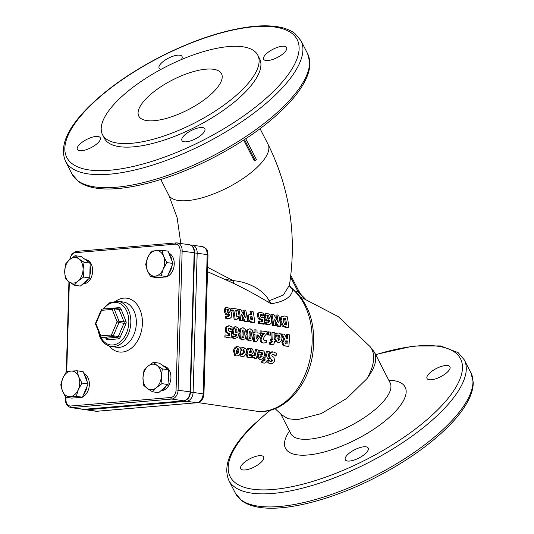 <?xml version="1.0" encoding="UTF-8"?>
<svg xmlns="http://www.w3.org/2000/svg" width="534" height="534" viewBox="0 0 534 534"><rect width="100%" height="100%" fill="white"/><g stroke="black" fill="none" stroke-linecap="round" stroke-linejoin="round"><path stroke-width="0.8" d="M117.941 100.232A87.222 31.539 152.9 0 1 198.942 53.013A87.222 31.539 152.9 0 1 257.795 55.196A87.222 31.539 152.9 0 1 194.516 123.014A87.222 31.539 152.9 0 1 102.501 134.668A87.222 31.539 152.9 0 1 117.941 100.232M147.004 97.755A46.471 16.808 152.9 0 1 190.157 72.597A46.471 16.808 152.9 0 1 221.517 73.765A46.471 16.808 152.9 0 1 187.808 109.891A46.471 16.808 152.9 0 1 138.78 116.105A46.471 16.808 152.9 0 1 147.004 97.755M102.501 134.668L104.324 138.226A87.222 31.539 -27.1 0 0 196.338 126.571A87.222 31.539 -27.1 0 0 259.617 58.76L257.795 55.196M79.639 144.374A12.869 4.652 -27.1 0 0 77.363 149.453A12.869 4.652 -27.1 0 0 90.934 147.731A12.869 4.652 -27.1 0 0 100.272 137.732A12.869 4.652 -27.1 0 0 91.588 137.405A12.869 4.652 -27.1 0 0 79.639 144.374M184.203 135.469A12.869 4.652 -27.1 0 0 181.927 140.549A12.869 4.652 -27.1 0 0 195.504 138.827A12.869 4.652 -27.1 0 0 204.842 128.821A12.869 4.652 -27.1 0 0 196.158 128.5A12.869 4.652 -27.1 0 0 184.203 135.469M265.945 54.174A12.869 4.652 -27.1 0 0 263.669 59.254A12.869 4.652 -27.1 0 0 277.246 57.538A12.869 4.652 -27.1 0 0 286.584 47.533A12.869 4.652 -27.1 0 0 277.9 47.206A12.869 4.652 -27.1 0 0 265.945 54.174M181.366 59.574A12.869 4.652 -27.1 0 0 182.014 56.437A12.869 4.652 -27.1 0 0 173.33 56.117A12.869 4.652 -27.1 0 0 161.381 63.079A12.869 4.652 -27.1 0 0 159.105 68.165A12.869 4.652 -27.1 0 0 161.028 69.353M242.997 463.605A12.869 4.652 152.9 0 1 254.952 456.637A12.869 4.652 152.9 0 1 263.636 456.964A12.869 4.652 152.9 0 1 254.297 466.97A12.869 4.652 152.9 0 1 240.721 468.685A12.869 4.652 152.9 0 1 242.997 463.605M347.567 454.701A12.869 4.652 152.9 0 1 359.516 447.732A12.869 4.652 152.9 0 1 368.2 448.059A12.869 4.652 152.9 0 1 358.861 458.059A12.869 4.652 152.9 0 1 345.284 459.781A12.869 4.652 152.9 0 1 347.567 454.701M429.309 373.406A12.869 4.652 152.9 0 1 441.258 366.444A12.869 4.652 152.9 0 1 449.942 366.765A12.869 4.652 152.9 0 1 440.603 376.77A12.869 4.652 152.9 0 1 427.026 378.486A12.869 4.652 152.9 0 1 429.309 373.406M366.885 378.733C375.015 367.806 377.551 359.002 374.501 352.32L370.069 346.566A55.763 28.135 140.4 0 1 366.885 378.733L346.82 398.351L321.201 413.61L297.158 419.784L287.986 418.683L281.685 414.845L275.097 408.65M289.488 284.876A5.72 5.407 178.1 0 0 292.792 289.408C291.791 296.931 284.522 301.717 270.985 303.766L269.203 300.729C262.988 289.315 247.836 281.932 233.158 280.624L224.467 279.222L233.672 283.414A5.72 0.914 80.6 0 0 233.158 280.624L207.639 267.327M289.461 285.056L289.475 284.675A5.72 5.407 178.1 0 0 289.475 284.735M289.435 285.209L283.3 295.082L269.203 300.729A5.72 1.161 -13.4 0 1 267.22 301.496C255.499 294.514 244.312 288.487 233.672 283.414M270.985 303.766L267.22 301.496M207.512 271.706L224.467 279.222M255.653 411.06A65.775 46.465 98.4 0 0 302.932 379.427A65.775 46.465 98.4 0 0 306.429 308.972A65.775 46.465 98.4 0 0 292.792 289.408L291.357 287.793C308.899 302.377 316.095 323.891 312.944 352.32C308.772 386.79 282.252 415.599 255.653 411.06L198.021 402.596M244.472 139.588L255.225 160.594L254.224 160.667L243.698 140.095M228.539 313.298L227.577 310.254L226.796 309.72M255.225 160.594A57.191 20.686 -27.1 0 0 256.353 159.479L245.747 138.753M251.434 319.799A65.775 46.465 -81.6 0 0 251.053 317.089L249.952 316.982M285.53 324.819A65.775 46.465 -81.6 0 0 284.522 318.598L283.3 318.451M278.327 340.478L278.982 339.037L277.707 338.85M286.037 343.889A65.775 46.465 -81.6 0 0 286.257 340.946L285.73 340.866M235.928 353.621L236.909 353.228L237.804 351.225L237.95 349.183L237.196 348.495M259.637 357.306L261.3 355.811M249.471 352.52L250.62 351.512L250.566 350.658M256.821 337.054L257.955 335.252L256.927 335.098M248.831 338.763C249.585 339.01 250.039 337.788 250.186 335.092C250.319 332.442 250.005 331.113 249.238 331.127M241.815 337.728C242.569 337.975 243.017 336.754 243.17 334.064C243.304 331.407 242.99 330.085 242.222 330.092M235.975 332.709L235.768 329.438L235.073 328.877M268.549 319.178L267.587 316.135L266.806 315.601M236.909 319.799L234.139 319.859A65.775 46.465 -81.6 0 0 232.817 310.861L231.169 310.621A65.775 46.465 -81.6 0 0 230.768 308.786L231.743 308.231L237.036 309.006A67.204 47.473 98.4 0 1 237.443 310.881L235.754 310.634A67.204 47.473 98.4 0 1 236.736 316.462L238.418 316.709A67.204 47.473 98.4 0 1 238.645 318.538L237.35 318.624L236.909 319.799L235.154 319.539A67.204 47.473 -81.6 0 0 233.805 310.347L232.156 310.107A67.204 47.473 -81.6 0 0 231.743 308.231M235.894 311.315L237.443 310.881M237.116 318.851L238.645 318.538M234.139 319.859L235.154 319.539M232.817 310.861L233.805 310.347M231.169 310.621L232.156 310.107M258.296 315.687L258.583 312.997L259.164 312.463L260.766 312.277L263.516 313.311A67.204 47.473 98.4 0 1 264.01 315.667L261.573 314.413L260.412 314.72L260.298 315.881L260.912 317.056L262.307 317.643L264.023 317.596A67.204 47.473 98.4 0 1 264.831 323.878L259.524 323.097A67.204 47.473 -81.6 0 0 259.297 320.967L262.708 321.468A67.204 47.473 -81.6 0 0 262.468 319.606L259.711 318.591L258.296 315.687L257.308 316.168L257.608 313.538L259.164 312.463M263.823 315.641L262.835 316.135L264.01 315.667M262.835 316.135L260.318 314.906M259.524 323.097L258.509 323.417L263.823 324.198L264.831 323.878M258.509 323.417A65.775 46.465 -81.6 0 0 258.289 321.334L259.297 320.967M261.633 321.308A65.775 46.465 -81.6 0 0 261.466 320.013L262.468 319.606M261.466 320.013L258.71 319.012L259.711 318.591M258.71 319.012L257.308 316.168M265.184 316.715L265.999 313.425L267.38 313.251L269.803 314.639L271.512 318.778L271.185 323.25L269.737 324.498L266.86 324.191A67.204 47.473 -81.6 0 0 266.626 321.982L268.842 322.469L269.763 320.16L268.148 320.674L266.573 319.819L265.184 316.715L264.19 317.196L265.004 313.985L265.999 313.425M269.737 324.498L267.194 324.899L265.845 324.512L266.86 324.191M265.845 324.512A65.775 46.465 -81.6 0 0 265.618 322.349L266.626 321.982M268.275 322.549L268.762 320.714M269.056 320.594L267.147 321.074L265.572 320.233L264.19 317.196M267.214 315.42L267.788 315.08L268.575 315.621L269.55 318.731L267.794 318.371L267.174 316.882L267.214 315.42L267.788 315.08L267.234 315.374M267.587 316.135L268.575 315.621M228.439 335.372A65.775 46.465 -81.6 0 0 228.585 333.596L225.962 332.562L226.977 332.548L226.156 329.498L227.057 326.614L229.473 325.813L232.083 326.895A67.204 47.473 98.4 0 1 232.056 329.418L229.273 328.103M225.962 332.562L225.134 329.578L226.036 326.761L228.459 325.8M230.855 329.491L228.806 328.223L229.82 328.103L228.559 328.443L228.178 329.678L228.559 330.92L229.867 331.527L231.643 331.467A67.204 47.473 98.4 0 1 231.115 337.995L225.809 337.214A67.204 47.473 -81.6 0 0 226.036 335.018L229.44 335.519A67.204 47.473 -81.6 0 0 229.6 333.59L226.977 332.548M230.101 331.554L231.469 331.44M225.809 337.214L231.115 337.995M224.801 337.128A65.775 46.465 -81.6 0 0 225.021 334.985L226.036 335.018M228.585 333.596L229.6 333.59M234.693 336.587C235.948 336.74 236.722 335.913 237.003 334.117L235.227 334.664L233.792 333.79L233.038 330.526L235.26 326.781L236.088 326.781L238.277 328.256L239.119 332.649L237.804 337.321L234.446 338.703L233.138 338.309A67.204 47.473 -81.6 0 0 233.378 336.033L234.927 336.614M234.212 334.664L235.547 334.691L234.212 334.664L232.771 333.797L232.016 330.606L234.226 326.948L235.26 326.781M233.438 338.616L234.713 338.736L233.138 338.309M232.13 338.222A65.775 46.465 -81.6 0 0 232.363 335.993L233.378 336.033M234.399 336.527L235.881 334.658M235.421 329.124L236.095 328.75L236.789 329.324L237.096 332.622L235.367 332.255L235.06 330.686L235.821 328.784M236.081 332.669L237.096 332.622L236.235 332.769M235.768 329.438L236.789 329.324M240.033 333.423L240.867 329.004L242.376 327.829L243.244 327.836L245.633 329.725L246.207 334.331L245.146 338.75L242.596 339.918L240.38 337.995L240.033 333.423L239.058 333.456M239.132 331.968L239.846 329.138L242.376 327.829M241.982 339.864L242.796 339.944L241.595 339.831L239.372 337.942L239.012 333.463M242.049 333.717C242.136 330.987 242.529 329.738 243.244 329.972C244.011 329.959 244.325 331.314 244.185 334.024C244.031 336.774 243.577 338.029 242.83 337.775C242.096 337.802 241.842 336.453 242.049 333.717M247.048 334.451L247.883 330.032L249.391 328.864L250.259 328.864L252.655 330.753L253.223 335.359L252.168 339.778L249.618 340.952L247.402 339.03L247.048 334.451L246.201 334.484M246.214 332.482L246.862 330.172L249.391 328.864M249.004 340.899L249.812 340.972L248.61 340.866L246.388 338.977L245.994 336.293M249.071 334.751C249.151 332.021 249.552 330.773 250.259 331.007C251.027 330.993 251.34 332.342 251.207 335.052C251.053 337.808 250.6 339.057 249.845 338.81C249.118 338.836 248.857 337.481 249.071 334.751M253.123 332.448L255.065 332.522A67.204 47.473 -81.6 0 0 255.078 329.792L257.021 330.079A67.204 47.473 98.4 0 1 257.008 332.802L260.539 333.323A67.204 47.473 98.4 0 1 260.465 335.486L256.467 341.72L254.458 341.426A67.204 47.473 -81.6 0 0 254.998 334.604L253.917 334.451A67.204 47.473 -81.6 0 0 253.977 332.362M254.05 332.368A65.775 46.465 -81.6 0 0 254.057 329.952L255.078 329.792M254.458 341.426L256.467 341.72M253.456 341.339A65.775 46.465 -81.6 0 0 253.977 334.664L254.998 334.604M253.977 334.664L253.249 334.558M253.249 334.484L253.917 334.451M256.941 334.891L258.97 335.192L256.687 338.85A67.204 47.473 -81.6 0 0 256.941 334.891M257.955 335.252L258.97 335.192M270.464 335.138L267.541 334.958A65.775 46.465 -81.6 0 0 267.561 331.968L270.484 332.081A67.204 47.473 98.4 0 1 270.464 335.138L268.562 334.858A67.204 47.473 -81.6 0 0 268.582 331.801M267.541 334.958L268.562 334.858M244.111 347.707L243.124 347.46L246.334 349.163L246.508 352.687L244.552 355.998L241.915 356.679L240.113 355.711A67.204 47.473 -81.6 0 0 240.747 353.468L242.376 354.79L244.579 352.4L243.831 349.663L241.515 350.384A67.204 47.473 -81.6 0 0 242.022 348.088L244.111 347.707M241.088 356.432L240.113 355.711M239.172 355.284A65.775 46.465 -81.6 0 0 239.359 354.649M240.22 353.261L240.747 353.468M240.24 353.208L240.988 353.501M241.428 354.396L243.617 352.06L243.284 349.603M240.934 350.197L241.515 350.384M240.807 348.929A65.775 46.465 -81.6 0 0 241.041 347.828L242.022 348.088M241.041 347.828L242.917 347.761M241.935 347.507L243.124 347.46M250.279 348.902L252.415 348.936L253.543 351.879L251.901 354.182L248.964 354.469A67.204 47.473 98.4 0 1 248.951 354.509L250.092 355.964L252.075 355.631A67.204 47.473 98.4 0 1 251.487 357.66L248.003 357.426L247.055 354.396A67.204 47.473 -81.6 0 0 248.417 348.582L250.286 348.856A67.204 47.473 98.4 0 1 250.099 349.77L251.02 349.096M250.039 348.842L251.587 348.735M249.458 355.798L250.092 355.964L249.151 355.564L250.96 355.223L251.908 355.611M250.96 355.223L252.075 355.631M248.003 357.426L247.055 356.986L246.101 354.015A65.775 46.465 -81.6 0 0 246.181 353.722M246.695 351.699A65.775 46.465 -81.6 0 0 247.436 348.328L248.417 348.582M247.436 348.328L250.286 348.856M250.913 350.638L251.587 351.819L250.82 352.76L249.385 352.874A67.204 47.473 -81.6 0 0 249.805 351.098L251.12 350.678M249.859 352.427L250.82 352.76M262.428 362.713L261.513 362.212A65.775 46.465 -81.6 0 0 262.107 360.39L263.889 361.171L265.305 359.943A67.204 47.473 -81.6 0 0 265.325 359.883L263.823 359.662A67.204 47.473 -81.6 0 0 264.35 357.84L265.785 358.054A67.204 47.473 -81.6 0 0 267.387 351.365L269.269 351.646A67.204 47.473 98.4 0 1 267.668 358.327L268.422 358.441A67.204 47.473 98.4 0 1 267.894 360.263L267.14 360.15A67.204 47.473 98.4 0 1 267.067 360.383C266.439 362.406 265.331 363.3 263.749 363.06L262.428 362.713A67.204 47.473 -81.6 0 0 263.035 360.844L263.889 361.171L262.968 360.704L264.37 359.509M262.107 360.39L263.035 360.844M262.254 360.41L262.968 360.704M263.302 357.807A65.775 46.465 -81.6 0 1 262.888 359.228L263.823 359.662M265.785 358.054L264.35 357.84M264.837 357.66A65.775 46.465 -81.6 0 0 266.406 351.118L267.387 351.365M266.406 351.118L269.269 351.646M267.721 358.147L268.422 358.441M273.849 352.106L276.579 353.415A67.204 47.473 98.4 0 1 275.971 356.125L273.401 354.189L272.447 354.276L271.719 355.177L272.253 356.378L273.849 357.253L274.71 360.67C273.882 362.84 272.407 363.828 270.284 363.641L267.841 362.513A67.204 47.473 -81.6 0 0 268.629 359.996L270.831 361.631L271.826 361.511L272.547 360.71L271.819 359.429L270.404 358.621L269.543 355.364C270.184 352.994 271.619 351.913 273.849 352.106M273.268 354.175L275.784 356.098M273.748 354.262L273.401 354.189M268.715 363.127L267.841 362.513M266.92 362.032A65.775 46.465 -81.6 0 0 267.501 360.203M268.048 359.729L268.629 359.996M268.061 359.682L268.802 360.023M269.71 361.138L270.892 361.064L271.612 360.283L270.878 359.028L269.456 358.227L270.404 358.621M269.456 358.227L268.582 355.03C269.209 352.72 270.638 351.659 272.867 351.859M261.887 350.324L260.906 350.077L261.887 350.324C264.223 350.731 265.071 352.393 264.423 355.31C263.602 358.201 262.107 359.549 259.938 359.362L259.164 359.142L258.282 354.93A67.204 47.473 -81.6 0 0 258.523 353.969L262.655 354.576L262.461 352.867L261.286 352.233L258.89 352.901A67.204 47.473 -81.6 0 0 259.377 350.684L261.887 350.324M259.164 359.142L258.222 358.701L257.128 355.49M262.655 354.576L258.523 353.969M261.693 354.242L261.486 352.567L262.461 352.867M261.647 352.313L261.286 352.233M261.486 352.567L261.119 352.22M259.377 350.684L258.396 350.424A65.775 46.465 -81.6 0 1 257.922 352.594L258.89 352.901M258.396 350.424L260.418 350.364M259.437 350.11L260.906 350.077M260.125 357.513L260.579 357.713L259.971 355.838L262.254 356.178L260.325 357.64M251.848 355.537A65.775 46.465 -81.6 0 0 251.968 355.09L253.81 355.717L255.172 355.49A67.204 47.473 -81.6 0 0 256.514 349.77L258.396 350.044A67.204 47.473 98.4 0 1 256.267 358.554L254.384 358.274A67.204 47.473 -81.6 0 0 254.738 357.072L252.208 357.954A67.204 47.473 -81.6 0 0 252.916 355.47L253.81 355.717L252.862 355.337L254.224 355.117L255.172 355.49M251.968 355.09L252.916 355.47M252.121 355.117L252.862 355.337M254.224 355.117A65.775 46.465 -81.6 0 0 255.532 349.516L256.514 349.77M255.532 349.516L258.396 350.044M253.517 357.873L254.384 358.274M251.501 357.626L252.208 357.954M234.446 350.951C235.18 348.034 236.562 346.673 238.585 346.86L237.603 346.613L238.585 346.86C240.62 347.267 241.321 348.942 240.687 351.866C239.859 354.77 238.404 356.111 236.322 355.891L235.521 355.664L234.446 350.951L233.485 350.611C234.206 347.754 235.581 346.426 237.603 346.613M235.521 355.664L234.573 355.217L233.485 350.611M238.171 348.782L238.918 349.483L238.765 351.566L237.857 353.615L236.869 354.022L236.168 353.334L236.382 351.218L237.209 349.209L238.304 348.809M236.909 353.228L237.857 353.615M288.814 346.473L284.589 345.919L282.579 345.004L281.885 342.347L283.621 339.163L281.011 333.944L284.482 334.137L286.645 338.716L287.372 338.823A67.204 47.473 -81.6 0 0 287.432 334.571L289.435 334.865A67.204 47.473 98.4 0 1 288.814 346.473L285.597 345.999L283.587 345.077L282.9 342.367L284.642 339.103L282.032 333.777M286.378 338.129A65.775 46.465 -81.6 0 0 286.411 334.738L287.432 334.571M282.579 345.004L283.587 345.077M283.621 339.163L284.642 339.103M284.989 342.301L285.463 341.039L287.272 340.919A67.204 47.473 98.4 0 1 287.038 344.043L285.383 343.622L284.989 342.301M286.137 340.792L285.75 340.859M286.257 340.946L287.272 340.919M279.042 337.428L278.501 335.712L277.233 335.085L278.254 334.958L275.043 335.746A65.775 46.465 -81.6 0 0 275.063 333.543L278.448 333.016C280.797 333.416 281.959 335.105 281.925 338.089C281.712 341.086 280.537 342.494 278.401 342.327C276.579 342 275.738 340.465 275.884 337.722A67.204 47.473 -81.6 0 0 275.924 336.734L280.056 337.341L279.522 335.599L277.72 334.952M277.386 342.294L278.795 342.361L277.386 342.294L275.344 340.832M274.963 339.617L274.87 337.782A65.775 46.465 -81.6 0 0 274.903 336.814L275.924 336.734M278.501 335.712L279.522 335.599M276.265 335.672L276.065 335.646A67.204 47.473 -81.6 0 0 276.085 333.39L277.306 333.002L276.005 333.223M275.043 335.746L276.065 335.646M275.063 333.543L276.085 333.39M277.713 338.656L279.996 338.99L278.688 340.592L277.713 338.656M278.982 339.037L279.996 338.99M271.152 344.517L269.463 344.123A65.775 46.465 -81.6 0 0 269.677 342.187L271.753 342.594M271.579 342.574L272.7 341.279A67.204 47.473 -81.6 0 0 272.707 341.213L271.212 340.992A67.204 47.473 -81.6 0 0 271.352 339.09L272.787 339.297A67.204 47.473 -81.6 0 0 272.974 332.448L274.856 332.729A67.204 47.473 98.4 0 1 274.67 339.577L275.424 339.684A67.204 47.473 98.4 0 1 275.277 341.593L274.529 341.48A67.204 47.473 98.4 0 1 274.503 341.727C274.302 343.863 273.408 344.81 271.826 344.577L270.471 344.216A67.204 47.473 -81.6 0 0 270.685 342.241M270.571 342.521L271.693 341.253A65.775 46.465 -81.6 0 0 271.693 341.186L272.707 341.213M271.693 341.186L270.197 340.966L271.212 340.992M270.197 340.966A65.775 46.465 -81.6 0 0 270.337 339.103L271.352 339.09M271.779 339.15A65.775 46.465 -81.6 0 0 271.953 332.609L272.974 332.448M274.516 341.573L275.277 341.593M269.463 344.123L270.471 344.216M263.149 342.961L262.701 342.921C260.812 342.588 259.958 341.299 260.151 339.063L261.827 335.225L263.476 333.503L260.085 333.002A65.775 46.465 -81.6 0 0 260.091 330.866L267 331.567A67.204 47.473 98.4 0 1 266.993 333.456L264.524 336.18L263.229 338.99L264.524 340.866M264.023 340.765L266.486 340.118A67.204 47.473 98.4 0 1 266.239 342.648L263.709 343.015C261.82 342.674 260.966 341.359 261.166 339.077L262.848 335.152L264.497 333.39L261.106 332.889A67.204 47.473 -81.6 0 0 261.113 330.706M264.35 340.852L265.511 340.632M264.504 340.599L266.332 340.091M261.827 335.225L262.848 335.152M263.476 333.503L264.497 333.39M260.085 333.002L261.106 332.889M280.991 320.747L282.206 316.161L280.871 316.956L284.575 315.994L287.078 316.362A67.204 47.473 98.4 0 1 288.841 327.402L286.358 327.042L283.307 325.713L280.991 320.747L279.99 321.188L280.871 316.956M279.99 321.188L282.292 326.054L285.343 327.362L288.841 327.402M283.527 318.204L285.503 318.084A67.204 47.473 98.4 0 1 286.604 325.006L284.595 324.345L283.053 321.067L283.748 318.05M284.522 318.598L285.503 318.084M275.471 325.44L272.62 325.493A65.775 46.465 -81.6 0 0 270.905 314.686L271.879 314.125L273.815 314.413L278.274 322.496A67.204 47.473 -81.6 0 0 276.899 314.866L278.741 315.133A67.204 47.473 98.4 0 1 280.497 326.181L278.027 325.813L274.636 319.038A67.204 47.473 98.4 0 1 275.471 325.44L273.635 325.173A67.204 47.473 -81.6 0 0 271.879 314.125M276.766 319.586A65.775 46.465 -81.6 0 0 275.924 315.42L276.899 314.866M278.027 325.813L277.019 326.134L279.482 326.501L280.497 326.181M277.019 326.134L275.123 322.269M272.62 325.493L273.635 325.173M254.745 322.396L253.73 322.716L250.62 322.256L248.45 321.221L247.182 318.337L247.476 315.854L249.298 314.599L251.708 314.599A67.204 47.473 -81.6 0 0 250.973 311.055L252.989 311.349A67.204 47.473 98.4 0 1 254.745 322.396L251.634 321.935L249.458 320.887L248.183 317.944L248.477 315.4M247.476 315.854L249.298 314.599M248.984 314.746L248.303 315.073M250.593 314.439A65.775 46.465 -81.6 0 0 249.999 311.609L250.973 311.055M250.239 318.171L250.393 316.842L252.055 316.649A67.204 47.473 98.4 0 1 252.515 319.993L250.947 319.539L250.239 318.171M251.053 317.089L252.055 316.649M242.483 320.594L239.632 320.64A65.775 46.465 -81.6 0 0 237.91 309.833L238.885 309.279L240.821 309.566L245.286 317.65A67.204 47.473 -81.6 0 0 243.911 310.02L245.747 310.287A67.204 47.473 98.4 0 1 247.509 321.328L245.039 320.967L241.648 314.186A67.204 47.473 98.4 0 1 242.483 320.594L240.647 320.32A67.204 47.473 -81.6 0 0 238.885 309.279M243.778 314.733A65.775 46.465 -81.6 0 0 242.937 310.574L243.911 310.02M245.039 320.967L244.025 321.288L246.494 321.648L247.509 321.328M244.025 321.288L242.129 317.423M239.632 320.64L240.647 320.32M225.174 310.841L225.989 307.544L227.371 307.37L229.794 308.759L231.502 312.897L231.175 317.37L229.727 318.618L226.85 318.311A67.204 47.473 -81.6 0 0 226.616 316.101L228.832 316.589L229.753 314.279L228.138 314.793L226.563 313.945L225.174 310.841L224.18 311.315L224.994 308.111L225.989 307.544M229.727 318.618L227.184 319.018L225.835 318.631L226.85 318.311M225.835 318.631A65.775 46.465 -81.6 0 0 225.608 316.468L226.616 316.101M228.265 316.669L228.759 314.833M229.053 314.713L227.137 315.193L225.562 314.359L224.18 311.315M227.204 309.54L227.778 309.199L228.565 309.74L229.54 312.851L227.784 312.49L227.17 311.002L227.204 309.54L227.778 309.199L227.224 309.493M227.577 310.254L228.565 309.74M290.81 275.431L298.746 290.943A2.857 1.035 152.9 0 1 298.753 290.95A2.857 1.035 152.9 0 1 298.246 292.071L304.807 298.559M83.931 373.626A12.295 8.684 98.4 0 1 89.325 385.141A12.295 8.684 98.4 0 1 82.516 396.942M81.615 397.283A12.295 8.684 98.4 0 1 78.945 397.536M164.105 366.257A12.295 8.684 98.4 0 1 170.807 379.32A12.295 8.684 98.4 0 1 161.014 390.628M168.831 253.109A12.295 8.684 98.4 0 1 174.224 264.624A12.295 8.684 98.4 0 1 167.422 276.425M166.521 276.766A12.295 8.684 98.4 0 1 163.845 277.019M85.827 259.637A12.295 8.684 98.4 0 1 92.529 272.7A12.295 8.684 98.4 0 1 82.737 284.008M84.439 374.895A12.869 9.091 98.4 0 1 87.142 381.663M87.062 386.349A12.869 9.091 98.4 0 1 83.638 394.326M79.059 397.503A12.869 9.091 98.4 0 1 76.349 397.737M70.935 371.103A12.869 9.091 -81.6 0 0 62.798 378.165A12.869 9.091 -81.6 0 0 62.431 390.941A12.869 9.091 -81.6 0 0 70.194 396.655A12.869 9.091 -81.6 0 0 78.324 389.586A12.869 9.091 -81.6 0 0 78.698 376.81A12.869 9.091 -81.6 0 0 70.935 371.103L77.043 370.77L78.698 376.81L81.969 383.092L78.324 389.586L76.295 396.321L65.695 397.223L62.431 390.941L60.769 384.901L62.798 378.165L66.443 371.671L70.935 371.103M77.043 370.77L83.144 371.664L88.07 383.993L82.403 397.216L76.295 396.321M88.07 383.993L81.969 383.092M82.403 397.216L71.803 398.124L65.695 397.223M162.79 365.616A12.869 9.091 98.4 0 1 166.134 368.08M168.37 372.739A12.869 9.091 98.4 0 1 168.103 381.863M166.094 386.216A12.869 9.091 98.4 0 1 161.401 390.287M142.972 377.712A12.869 9.091 -81.6 0 0 147.237 388.385A12.869 9.091 -81.6 0 0 156.422 387.604A12.869 9.091 -81.6 0 0 161.328 376.15A12.869 9.091 -81.6 0 0 157.063 365.476A12.869 9.091 -81.6 0 0 147.885 366.257A12.869 9.091 -81.6 0 0 142.972 377.712L143.993 370.449L147.885 366.257L153.385 362.292L157.063 365.476L162.349 368.887L161.328 376.15L161.922 383.639L156.422 387.604L152.524 391.802L147.237 388.385L143.566 385.208L142.972 377.712M153.385 362.292L159.492 363.193L168.457 369.788L162.349 368.887M168.457 369.788L168.023 384.54L158.631 392.697L152.524 391.802M168.023 384.54L161.922 383.639M171.961 265.832A12.869 9.091 98.4 0 1 168.544 273.808M163.958 276.986A12.869 9.091 98.4 0 1 161.255 277.213M169.338 254.378A12.869 9.091 98.4 0 1 172.041 261.146M155.094 276.138A12.869 9.091 -81.6 0 0 163.23 269.069A12.869 9.091 -81.6 0 0 163.598 256.293A12.869 9.091 -81.6 0 0 155.835 250.586A12.869 9.091 -81.6 0 0 147.704 257.648A12.869 9.091 -81.6 0 0 147.331 270.424A12.869 9.091 -81.6 0 0 155.094 276.138L150.595 276.705L147.331 270.424L145.669 264.383L147.704 257.648L151.342 251.154L161.942 250.252L163.598 256.293L166.868 262.574L163.23 269.069L161.195 275.804L155.094 276.138M161.942 250.252L168.043 251.147L172.976 263.476L167.302 276.699L156.702 277.6L150.595 276.705M167.302 276.699L161.195 275.804M172.976 263.476L166.868 262.574M84.512 258.997A12.869 9.091 98.4 0 1 87.856 261.453M90.092 266.119A12.869 9.091 98.4 0 1 89.825 275.244M87.816 279.596A12.869 9.091 98.4 0 1 83.13 283.667M83.057 269.53A12.869 9.091 -81.6 0 0 78.792 258.85A12.869 9.091 -81.6 0 0 69.607 259.637A12.869 9.091 -81.6 0 0 64.701 271.092A12.869 9.091 -81.6 0 0 68.966 281.765A12.869 9.091 -81.6 0 0 78.144 280.984A12.869 9.091 -81.6 0 0 83.057 269.53L83.644 277.019L78.144 280.984L74.253 285.183L68.966 281.765L65.288 278.588L64.701 271.092L65.715 263.829L69.607 259.637L75.114 255.673L78.792 258.85L84.078 262.267L83.057 269.53M75.114 255.673L81.215 256.574L90.179 263.169L89.752 277.92L80.354 286.077L74.253 285.183M89.752 277.92L83.644 277.019M90.179 263.169L84.078 262.267M105.872 338.075L106.032 338.489A2.857 2.023 -81.6 0 0 107.761 339.757L118.361 338.856A2.857 2.023 -81.6 0 0 120.17 337.288L125.837 324.058A2.857 2.023 -81.6 0 0 125.924 321.221L120.998 308.892A1.428 0.641 158.2 0 1 119.089 309.533L114.082 308.799A1.428 1.008 -81.6 0 0 113.388 308.165A1.428 1.008 -81.6 0 0 113.221 308.165A1.428 1.001 -94.9 0 0 113.054 308.158L102.461 309.059A1.428 1.001 85.1 0 0 101.58 310.334A1.428 0.354 -156.8 0 1 101.266 309.92L95.593 323.15A1.428 0.354 23.2 0 0 95.906 323.564A1.428 0.641 158.2 0 0 95.579 324.245L100.505 336.567A1.428 0.641 -21.8 0 1 100.833 335.893A1.428 1.001 85.1 0 0 101.794 337.455L112.394 336.553A1.428 1.001 -94.9 0 1 111.432 334.985A1.428 0.354 23.2 0 0 113.295 335.766L118.969 322.543A1.428 1.008 -81.6 0 0 119.009 321.121L114.082 308.799A1.428 0.641 158.2 0 0 112.18 309.433A1.428 1.001 -94.9 0 1 113.054 308.158A1.428 1.428 0 0 1 113.388 308.165L118.394 308.906A1.428 1.008 98.4 0 1 119.089 309.533L124.015 321.855L119.009 321.121A1.428 0.641 -21.8 0 0 117.106 321.762L111.432 334.985L100.833 335.893L95.906 323.564L101.58 310.334L112.18 309.433L117.106 321.762A1.428 0.354 -156.8 0 0 118.969 322.543L123.975 323.277L118.301 336.507A1.428 1.008 98.4 0 1 117.4 337.288L106.8 338.196A1.428 1.008 98.4 0 1 106.633 338.189A1.428 1.008 98.4 0 1 106.473 338.142M106.359 337.815L106.633 338.189L101.627 337.455A1.428 1.008 -81.6 0 0 101.794 337.455L106.8 338.196A1.428 1.001 85.1 0 1 107.761 339.757M102.621 309.066A1.428 1.001 85.1 0 0 102.461 309.059A1.428 1.428 0 0 0 101.266 309.92M202.313 246.615C209.181 249.518 207.052 251.507 208 254.838L207.185 254.578L203.127 393.698A8.577 6.061 98.4 0 1 196.759 402.743L96.814 411.253A8.577 6.061 98.4 0 1 95.813 411.22L85.8 409.752A8.577 6.061 -81.6 0 0 86.802 409.778L186.746 401.268A8.577 6.061 -81.6 0 0 193.114 392.23L197.173 253.109A8.577 6.061 -81.6 0 0 192.3 245.139L202.313 246.615A8.577 6.061 98.4 0 1 207.185 254.578L194.57 252.936M260.065 128.694L268.048 144.293A55.763 20.165 152.9 0 1 258.182 166.308A55.763 20.165 152.9 0 1 206.398 196.499A55.763 20.165 152.9 0 1 168.764 195.097L177.134 217.678L180.799 243.451M374.501 352.32L390.114 382.831A55.763 20.165 152.9 0 1 349.657 426.185A55.763 20.165 152.9 0 1 290.83 433.635L291.07 434.402M289.508 431.058A67.204 24.304 -27.1 0 0 314.159 454.187A67.204 24.304 -27.1 0 0 393.137 413.77A67.204 24.304 -27.1 0 0 388.792 380.248M89.672 106.353A129.402 46.798 152.9 0 1 290.603 32.42A129.402 46.798 152.9 0 1 165.633 156.702A129.402 46.798 152.9 0 1 89.672 106.353M65.442 161.114A132.265 47.826 -27.1 0 0 204.976 143.446A132.265 47.826 -27.1 0 0 300.929 40.617L294.755 33.368C290.269 30.024 284.422 27.801 277.226 26.7C269.476 25.512 260.465 25.532 250.192 26.767C222.645 30.365 192.574 40.424 159.986 56.958C131.09 71.956 107.387 88.537 88.871 106.7C67.164 128.227 59.354 146.369 65.442 161.114L72.123 174.171A132.265 47.826 152.9 0 0 211.658 156.495A132.265 47.826 152.9 0 0 307.611 53.667L300.929 40.617M375.736 354.73A129.402 46.798 152.9 0 1 453.406 391.188A129.402 46.798 152.9 0 1 286.124 487.789A129.402 46.798 152.9 0 1 253.036 425.585A129.402 46.798 152.9 0 1 270.444 410.185M464.286 359.849L470.968 372.899A132.265 47.826 152.9 0 1 375.015 475.734A132.265 47.826 152.9 0 1 235.487 493.403L228.806 480.353A132.265 47.826 -27.1 0 0 368.333 462.678A132.265 47.826 -27.1 0 0 464.286 359.849L458.112 352.607L440.583 345.932L413.55 345.999L375.629 354.523M85.747 409.191A2.857 1.996 -94.9 0 0 86.802 409.778L96.814 411.253A2.857 1.996 85.1 0 0 97.141 411.26L95.813 411.22M208 254.838L203.948 393.959L190.511 392.063M203.948 393.959C203.574 398.878 201.285 401.808 197.086 402.749A2.857 1.996 -94.9 0 1 196.759 402.743L186.746 401.268A2.857 1.996 -94.9 0 1 185.498 400.44M191.299 245.113A2.857 1.996 85.1 0 0 190.972 245.099A2.857 1.996 85.1 0 0 190.738 245.139M257.608 313.538L258.583 312.997M261.887 315.454L262.875 314.947M260.585 314.926L261.573 314.413M260.739 319.939L261.74 319.539M267.194 324.899L268.208 324.579M267.147 321.074L268.148 320.674M265.572 320.233L266.573 319.819M268.455 318.524L269.45 318.064M226.036 326.761L227.057 326.614M225.134 329.578L226.156 329.498M230.027 328.77L231.048 328.664M227.844 333.523L228.866 333.523M232.016 330.606L233.038 330.526M232.771 333.797L233.792 333.79M236.121 331.981L237.143 331.914M239.846 329.138L240.867 329.004M239.372 337.942L240.38 337.995M243.17 334.064L244.185 334.024M246.862 330.172L247.883 330.032M246.388 338.977L247.402 339.03M250.186 335.092L251.207 335.052M243.617 352.06L244.579 352.4M251.274 348.655L252.255 348.902M246.101 354.015L247.055 354.396M250.62 351.512L251.587 351.819M269.904 361.178L270.831 361.631M270.892 361.064L271.826 361.511M271.612 360.283L272.547 360.71M270.878 359.028L271.819 359.429M268.582 355.03L269.543 355.364M257.361 354.589L258.282 354.93M237.95 349.183L238.918 349.483M237.804 351.225L238.765 351.566M284.589 345.919L285.597 345.999M281.885 342.347L282.9 342.367M274.87 337.782L275.884 337.722M271.693 341.253L272.7 341.279M260.151 339.063L261.166 339.077M285.343 327.362L286.358 327.042M282.292 326.054L283.307 325.713M284.482 318.591L285.463 318.077M247.182 318.337L248.183 317.944M250.62 322.256L251.634 321.935M248.45 321.221L249.458 320.887M250.913 317.069L251.914 316.629M227.184 319.018L228.198 318.698M227.137 315.193L228.138 314.793M225.562 314.359L226.563 313.945M228.445 312.644L229.44 312.183M290.603 277.139L298.246 292.071A202.786 141.597 85.1 0 0 295.302 291.043M180.132 250.84L194.576 252.796C194.656 248.504 192.901 245.807 189.296 244.699A8.577 6.061 98.4 0 1 194.169 252.662L190.111 391.789A8.577 6.061 98.4 0 1 183.743 400.827L83.798 409.338L71.776 407.575L171.728 399.058A8.577 6.061 -81.6 0 0 178.096 390.02L182.147 250.9A8.577 6.061 -81.6 0 0 177.281 242.93A8.577 6.061 -81.6 0 0 176.28 242.903A1.428 1.001 85.1 0 0 176.12 242.897A1.428 1.001 85.1 0 0 175.239 244.178A7.149 5.053 98.4 0 1 180.132 250.84L176.073 389.96A7.149 5.053 98.4 0 1 170.767 397.496A1.428 1.001 85.1 0 0 171.728 399.058L183.743 400.827A1.428 1.001 85.1 0 0 183.903 400.834A1.428 1.001 85.1 0 0 184.117 400.78M84.118 409.311A1.428 1.001 -94.9 0 1 83.958 409.344L183.903 400.834C187.881 399.939 190.084 396.969 190.518 391.916L176.073 389.96M170.767 397.496L70.822 406.007A7.149 5.053 98.4 0 1 65.929 399.345L65.989 397.269M65.569 397.016L65.502 399.445C65.415 403.737 67.177 406.434 70.782 407.542A8.577 6.061 -81.6 0 0 71.776 407.575A1.428 1.001 -94.9 0 1 70.822 406.007M65.502 399.445L65.929 399.345M66.737 371.617L69.347 282.045M70.061 259.25A7.149 5.053 98.4 0 1 75.294 252.689L175.239 244.178M76.335 251.414A1.428 1.001 85.1 0 0 76.168 251.407A1.428 1.001 85.1 0 0 75.294 252.689M82.797 409.311L83.958 409.344A1.428 1.001 -94.9 0 1 83.798 409.338A8.577 6.061 98.4 0 1 82.797 409.311L70.782 407.542M117.84 301.203L123.347 302.017A22.875 16.16 98.4 0 1 136.01 327.002A22.875 16.16 98.4 0 1 116.699 347.28L111.192 346.473A22.875 16.16 -81.6 0 0 130.503 326.187A22.875 16.16 -81.6 0 0 117.84 301.203L109.744 302.711L102.868 309.026M109.323 346.045A27.167 19.191 -81.6 0 0 134.748 344.857A27.167 19.191 -81.6 0 0 139.935 309.533A27.167 19.191 -81.6 0 0 115.931 301.076M118.228 308.899A1.428 1.008 98.4 0 1 118.394 308.906A1.428 1.001 85.1 0 0 119.269 307.624L108.669 308.525A2.857 2.023 -81.6 0 0 108.589 308.539M103.569 308.966A21.447 15.152 98.4 0 1 125.864 309.4A21.447 15.152 98.4 0 1 121.618 340.552A21.447 15.152 98.4 0 1 99.958 335.465A21.447 15.152 98.4 0 1 99.257 333.436M120.998 308.892A2.857 2.023 -81.6 0 0 119.269 307.624M120.17 337.288A1.428 0.354 -156.8 0 0 118.301 336.507L113.295 335.766A1.428 1.008 -81.6 0 1 112.394 336.553L117.4 337.288A1.428 1.001 -94.9 0 1 118.361 338.856M125.924 321.221A1.428 0.641 158.2 0 1 124.015 321.855A1.428 1.008 98.4 0 1 123.975 323.277A1.428 0.354 -156.8 0 1 125.837 324.058M106.326 338.142A1.428 0.641 -21.8 0 1 106.032 338.489M289.475 284.675C288.901 283.888 290.429 287.499 291.357 287.799M160.781 179.497L168.764 195.097M280.657 413.75L290.83 433.635M390.114 382.831L390.601 383.472M307.611 53.667L309.867 62.912C309.96 68.512 308.345 74.553 305.027 81.035C301.463 88.01 296.176 95.306 289.161 102.922C270.131 123.16 244.378 141.664 211.905 158.418C168.804 180.532 122.386 192.567 95.706 188.068C88.611 186.967 82.843 184.777 78.391 181.487L72.123 174.171M228.806 480.353C222.711 465.601 230.521 447.465 252.235 425.932L269.864 410.332M470.968 372.899L473.231 382.15C473.324 387.744 471.709 393.785 468.385 400.266C464.82 407.242 459.534 414.538 452.518 422.154C433.488 442.392 407.736 460.895 375.262 477.656C332.161 499.764 285.743 511.799 259.07 507.3C251.975 506.199 246.201 504.009 241.755 500.718L235.487 493.403M97.141 411.26L197.086 402.749M192.3 245.139L190.705 245.126M84.299 409.318L85.8 409.752M252.415 348.936L251.434 348.689M268.048 144.293C289.835 188.469 296.964 235.441 289.435 285.196M305.041 298.646L301.33 294.962L298.766 290.977M370.069 346.566L338.342 316.682L300.782 297.111M189.296 244.699L176.12 242.897L76.168 251.407L71.716 254.05L69.594 259.644M68.933 281.738L66.303 371.878M194.576 252.796L190.518 391.916M111.192 346.473C105.946 345.511 102.094 342.067 99.631 336.146L98.136 330.633M100.505 336.567A1.428 1.428 0 0 0 101.627 337.455M95.593 323.15A1.428 1.428 0 0 0 95.579 324.245"/></g></svg>
